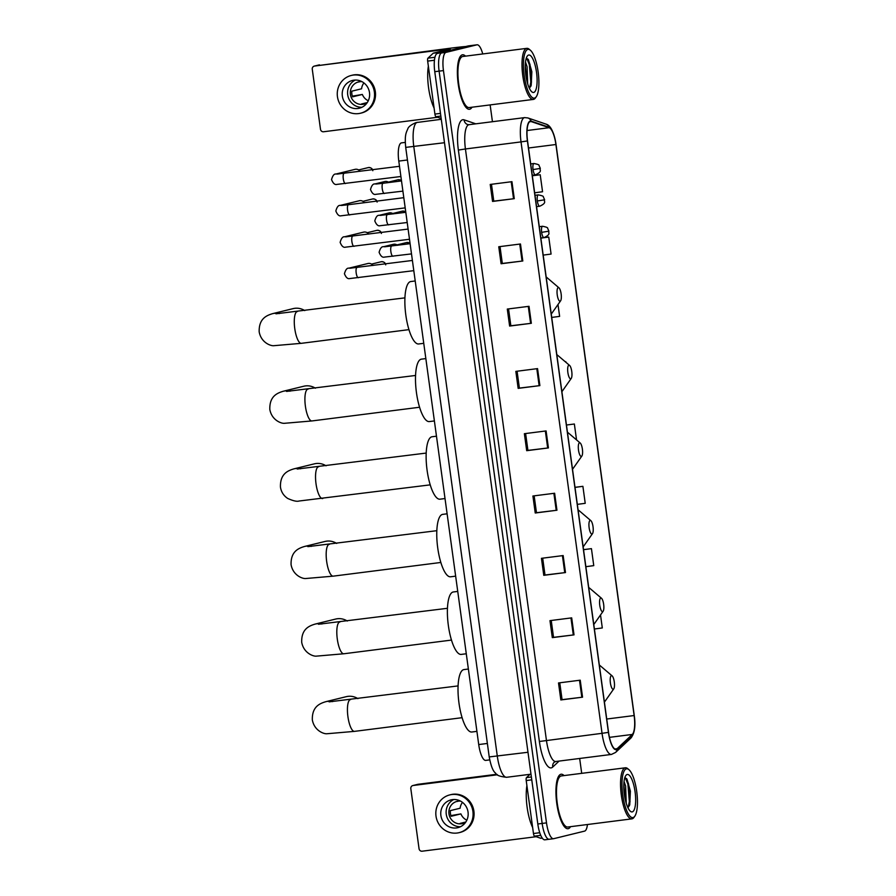 <?xml version="1.0" encoding="UTF-8"?>
<svg xmlns="http://www.w3.org/2000/svg" width="896" height="896" viewBox="0 0 896 896"><rect width="100%" height="100%" fill="white"/><g stroke="black" fill="none" stroke-linecap="round" stroke-linejoin="round"><path stroke-width="1.34" d="M485.923 760.357A17.158 4.984 -97.2 0 1 485.755 760.39A17.158 4.984 -97.2 0 1 478.722 744.554L398.787 161.09A17.158 4.984 -97.2 0 1 401.498 142.878L405.283 142.397M468.507 45.898A17.158 4.984 82.8 0 0 468.35 45.909A17.158 4.984 82.8 0 0 468.182 45.931L437.315 53.491A17.158 4.984 82.8 0 0 434.762 71.68L537.813 823.984A17.158 4.984 82.8 0 0 544.858 839.81A17.158 4.984 82.8 0 0 545.014 839.787M482.742 53.95A17.158 4.984 82.8 0 0 477.03 44.8A17.158 4.984 82.8 0 0 476.874 44.834L445.995 52.394A17.158 4.984 82.8 0 0 443.453 70.582L546.504 822.875L542.158 823.435A17.158 4.984 82.8 0 0 549.203 839.261A17.158 4.984 82.8 0 0 549.36 839.227A17.158 4.984 82.8 0 1 549.203 839.261A17.158 4.984 82.8 0 1 542.158 823.435L439.107 71.131L542.158 823.435L537.813 823.984M445.995 52.394L441.65 52.942A17.158 4.984 82.8 0 0 439.107 71.131A17.158 4.984 82.8 0 1 441.65 52.942L472.528 45.382L437.315 53.491M468.35 45.909L472.685 45.349A17.158 4.984 82.8 0 0 472.528 45.382A17.158 4.984 82.8 0 1 472.685 45.349A17.158 4.984 82.8 0 1 472.853 45.338M568.288 828.666A27.462 7.986 82.8 0 0 570.562 826.661A27.462 7.986 82.8 0 1 568.288 828.666A27.462 7.986 82.8 0 1 568.03 828.722A27.462 7.986 82.8 0 0 568.288 828.666M564.077 775.589A27.462 7.986 82.8 0 0 561.098 774.234A27.462 7.986 82.8 0 0 560.84 774.29A27.462 7.986 82.8 0 0 556.707 802.939A27.462 7.986 82.8 0 0 568.03 828.722A27.462 7.986 82.8 0 1 556.707 802.939A27.462 7.986 82.8 0 1 560.84 774.29A27.462 7.986 82.8 0 1 561.098 774.234A27.462 7.986 82.8 0 1 564.077 775.589M469.739 109.222A27.462 7.986 82.8 0 0 472.013 107.218A27.462 7.986 82.8 0 1 469.739 109.222A27.462 7.986 82.8 0 1 469.482 109.267A27.462 7.986 82.8 0 0 469.739 109.222M465.517 56.146A27.462 7.986 82.8 0 0 462.549 54.79A27.462 7.986 82.8 0 0 462.291 54.846A27.462 7.986 82.8 0 0 458.147 83.496A27.462 7.986 82.8 0 0 469.482 109.267A27.462 7.986 82.8 0 1 458.147 83.496A27.462 7.986 82.8 0 1 462.291 54.846A27.462 7.986 82.8 0 1 462.549 54.79A27.462 7.986 82.8 0 1 465.517 56.146M616.235 749.19A18.301 5.32 -97.2 0 1 616.067 749.224A18.301 5.32 -97.2 0 1 608.552 732.346L527.542 140.918A18.301 5.32 -97.2 0 1 530.432 121.486A18.301 5.32 -97.2 0 1 531.194 121.576L549.17 127.702A18.301 5.32 -97.2 0 1 555.912 144.514L634.133 715.546A18.301 5.32 -97.2 0 1 632.285 734.451L617.098 748.698A18.301 5.32 -97.2 0 1 616.235 749.19M616.302 749.65A18.76 5.454 82.8 0 0 617.187 749.134L632.363 734.888A18.76 5.454 82.8 0 0 634.256 715.512L556.035 144.48A18.76 5.454 82.8 0 0 549.125 127.254L531.16 121.128A18.76 5.454 82.8 0 0 527.408 140.952L608.429 732.368A18.76 5.454 82.8 0 0 616.302 749.65M511.941 181.675L490.224 184.442L492.554 201.432L514.27 198.666L511.941 181.675M491.478 184.285L493.786 201.141L514.27 198.666M493.786 201.13L492.554 201.432M520.475 243.992L498.758 246.747L501.088 263.749L522.805 260.982L520.475 243.992M500.013 246.59L502.32 263.458L522.805 260.982M502.32 263.446L501.088 263.749M529.021 306.309L507.293 309.064L509.622 326.066L531.339 323.299L529.021 306.309M508.547 308.907L510.854 325.774L531.339 323.299M510.854 325.763L509.622 326.066M537.555 368.614L515.838 371.381L518.157 388.371L539.885 385.616L537.555 368.614M517.082 371.224L519.389 388.091L539.885 385.616M519.389 388.069L518.157 388.371M580.227 680.187L558.51 682.954L560.84 699.944L582.557 697.178L580.227 680.187M559.765 682.797L562.072 699.653L582.557 697.178M562.072 699.642L560.84 699.944M571.693 617.87L549.976 620.637L552.306 637.627L574.022 634.872L571.693 617.87M551.23 620.48L553.538 637.347L574.022 634.872M553.538 637.325L552.306 637.627M563.158 555.565L541.442 558.32L543.771 575.322L565.488 572.555L563.158 555.565M542.685 558.163L545.003 575.03L565.488 572.555M545.003 575.019L543.771 575.322M554.624 493.248L532.907 496.003L535.237 513.005L556.954 510.238L554.624 493.248M534.15 495.846L536.469 512.714L556.954 510.238M536.458 512.702L535.237 513.005M546.09 430.931L524.373 433.698L526.702 450.688L548.419 447.922L546.09 430.931M525.616 433.541L527.923 450.397L548.419 447.922M527.923 450.386L526.702 450.688M546.504 822.875A17.158 4.984 82.8 0 0 553.538 838.712A17.158 4.984 82.8 0 0 553.706 838.678L584.584 831.118A17.158 4.984 82.8 0 0 587.44 824.522M581.706 773.349L579.667 758.464M492.442 121.71L490.134 104.91M551.712 317.43L559.619 316.378L557.995 304.528M543.178 255.114L551.085 254.061L548.755 237.07L540.848 238.078M540.221 174.754L532.314 175.762L540.221 174.754L542.55 191.744L534.643 192.797M577.326 504.37L585.222 503.317L582.893 486.326L574.986 487.334M585.861 566.686L593.757 565.634L591.438 548.643L583.531 549.64M594.395 629.003L602.302 627.95L600.522 614.958M565.824 361.693L565.902 362.298M574.358 424.01L566.451 425.018L574.358 424.01L576.542 439.902M582.893 486.326L574.997 487.379M591.438 548.643L583.531 549.685M548.755 237.07L540.848 238.123M531.765 779.845L526.21 780.55L533.467 833.526L539.762 832.72M413.146 785.49A2.856 2.733 -103.8 0 0 412.854 785.546L417.726 784.347A2.856 2.733 76.2 0 1 418.018 784.291L413.146 785.49L497.426 774.771M496.798 774.278L418.018 784.291M412.854 785.546A2.856 2.733 -103.8 0 0 410.816 788.659L419.048 848.714A2.856 2.733 -103.8 0 0 422.15 851.2L536.144 836.707M540.758 838.275L540.904 838.286A2.856 0.829 -97.2 0 1 540.882 838.298A2.856 0.829 -97.2 0 1 540.758 838.275L534.52 836.147A2.856 0.829 -97.2 0 1 533.467 833.526M526.21 780.55A2.856 0.829 -97.2 0 1 526.501 777.605L530.006 774.312M440.888 815.506A14.302 13.675 -103.8 0 0 457.867 827.669A14.302 13.675 -103.8 0 0 468.037 812.045A14.302 13.675 -103.8 0 0 451.058 799.882A14.302 13.675 -103.8 0 0 440.888 815.506M453.813 799.512A14.302 13.675 -103.8 0 0 446.253 814.195A14.302 13.675 -103.8 0 0 460.477 826.728M462.493 802.379A11.446 10.942 -103.8 0 0 460.13 808.226L450.386 810.611A11.446 10.942 76.2 0 0 451.158 816.278L460.914 813.893A11.446 10.942 -103.8 0 0 466.85 820.176M465.819 822.013L460.074 823.424A11.446 10.942 76.2 0 0 463.277 823.368M460.477 801.091A11.446 10.942 -103.8 0 0 448.963 813.848A11.446 10.942 -103.8 0 0 465.662 822.248M459.088 832.664L460.062 832.429A19.454 18.603 -103.8 0 0 473.906 811.194A19.454 18.603 -103.8 0 0 450.811 794.64L449.837 794.886A19.454 18.603 -103.8 0 0 436.005 816.122A19.454 18.603 -103.8 0 0 459.088 832.664A19.454 18.603 -103.8 0 0 472.92 811.429A19.454 18.603 -103.8 0 0 449.837 794.886M460.914 813.893L450.912 815.595M458.662 801.091L457.072 801.483A11.446 10.942 76.2 0 1 457.845 801.192M626.382 768.835A24.595 7.146 82.8 0 0 622.731 794.898A24.595 7.146 82.8 0 0 633.058 817.544A24.595 7.146 82.8 0 0 634.838 816.166A24.595 7.146 82.8 0 0 636.821 792.288A24.595 7.146 82.8 0 0 628.925 769.664A24.595 7.146 82.8 0 0 626.382 768.835M628.925 769.664L627.794 768.712A25.738 7.482 82.8 0 0 625.386 767.794A25.738 7.482 82.8 0 0 625.139 767.838A25.738 7.482 82.8 0 0 621.264 794.696A25.738 7.482 82.8 0 0 631.882 818.866A25.738 7.482 82.8 0 0 632.128 818.821A25.738 7.482 82.8 0 0 633.987 817.376L634.838 816.166M625.386 767.794L561.322 775.936A25.738 7.482 82.8 0 0 561.075 775.981A25.738 7.482 82.8 0 0 557.2 802.838A25.738 7.482 82.8 0 0 567.806 827.019L631.882 818.866M526.904 785.613A28.605 8.31 82.8 0 0 532.638 827.478M624.042 781.491L625.632 786.094L626.248 803.309M623.818 784.56L625.363 799.982M632.285 811.888A18.883 5.488 82.8 0 0 635.085 791.874A18.883 5.488 82.8 0 0 627.166 774.491A18.883 5.488 82.8 0 0 625.811 775.544A18.883 5.488 82.8 0 0 624.277 793.878A18.883 5.488 82.8 0 0 630.347 811.25A18.883 5.488 82.8 0 0 632.285 811.888M627.917 807.699L629.754 804.843L630.392 791.157L626.987 779.15L624.893 777.571M625.24 777.582L627.883 784.157L629.339 801.494L628.253 807.464M626.584 778.579L628.566 784.067L630.022 801.416L629.35 805.896M623.806 787.797L624.714 796.79M357.93 698.645A16.016 15.322 -103.8 0 0 346.304 696.662L325.83 701.68A16.016 15.322 76.2 0 1 332.562 701.613M611.408 675.64A6.866 1.994 82.8 0 0 610.389 682.909A6.866 1.994 82.8 0 0 613.267 689.237A6.866 1.994 82.8 0 0 613.771 688.845A6.866 1.994 82.8 0 0 614.32 682.181A6.866 1.994 82.8 0 0 612.114 675.864A6.866 1.994 82.8 0 0 611.408 675.64M468.373 669.021L463.938 669.592A31.461 9.15 82.8 0 0 463.635 669.648A31.461 9.15 82.8 0 0 458.898 702.475A31.461 9.15 82.8 0 0 471.878 732.01L476.907 731.371M347.29 621.029A16.016 15.322 -103.8 0 0 335.664 619.058L315.19 624.075A16.016 15.322 76.2 0 1 321.922 624.008M600.779 598.024A6.866 1.994 82.8 0 0 599.76 605.304A6.866 1.994 82.8 0 0 602.638 611.621A6.866 1.994 82.8 0 0 603.131 611.24A6.866 1.994 82.8 0 0 603.691 604.576A6.866 1.994 82.8 0 0 601.485 598.259A6.866 1.994 82.8 0 0 600.779 598.024M457.744 591.416L453.309 591.976A31.461 9.15 82.8 0 0 453.006 592.032A31.461 9.15 82.8 0 0 448.269 624.859A31.461 9.15 82.8 0 0 461.25 654.405L466.278 653.766M336.661 543.424A16.016 15.322 -103.8 0 0 325.035 541.453L304.562 546.459A16.016 15.322 76.2 0 1 311.293 546.403M590.15 520.419A6.866 1.994 82.8 0 0 589.131 527.688A6.866 1.994 82.8 0 0 592.01 534.016A6.866 1.994 82.8 0 0 592.502 533.624A6.866 1.994 82.8 0 0 593.062 526.96A6.866 1.994 82.8 0 0 590.856 520.654A6.866 1.994 82.8 0 0 590.15 520.419M447.104 513.811L442.669 514.371A31.461 9.15 82.8 0 0 442.378 514.427A31.461 9.15 82.8 0 0 437.64 547.254A31.461 9.15 82.8 0 0 450.61 576.8L455.65 576.15M326.032 465.808A16.016 15.322 -103.8 0 0 314.406 463.837L293.933 468.854A16.016 15.322 76.2 0 1 300.664 468.787M579.522 442.803A6.866 1.994 82.8 0 0 578.502 450.083A6.866 1.994 82.8 0 0 581.381 456.4A6.866 1.994 82.8 0 0 581.874 456.019A6.866 1.994 82.8 0 0 582.422 449.355A6.866 1.994 82.8 0 0 580.227 443.038A6.866 1.994 82.8 0 0 579.522 442.803M436.475 436.195L432.04 436.766A31.461 9.15 82.8 0 0 431.749 436.822A31.461 9.15 82.8 0 0 427.011 469.65A31.461 9.15 82.8 0 0 439.981 499.184L445.021 498.546M315.403 388.203A16.016 15.322 -103.8 0 0 303.778 386.232L283.304 391.238A16.016 15.322 76.2 0 1 290.035 391.182M568.882 365.198A6.866 1.994 82.8 0 0 567.862 372.478A6.866 1.994 82.8 0 0 570.752 378.795A6.866 1.994 82.8 0 0 571.245 378.403A6.866 1.994 82.8 0 0 571.794 371.75A6.866 1.994 82.8 0 0 569.598 365.434A6.866 1.994 82.8 0 0 568.882 365.198M425.846 358.59L421.411 359.15A31.461 9.15 82.8 0 0 421.109 359.206A31.461 9.15 82.8 0 0 416.371 392.034A31.461 9.15 82.8 0 0 429.352 421.579L434.392 420.941M304.774 310.598A16.016 15.322 -103.8 0 0 293.149 308.616L272.675 313.634A16.016 15.322 76.2 0 1 279.406 313.566M558.253 287.594A6.866 1.994 82.8 0 0 557.234 294.862A6.866 1.994 82.8 0 0 560.112 301.19A6.866 1.994 82.8 0 0 560.616 300.798A6.866 1.994 82.8 0 0 561.165 294.134A6.866 1.994 82.8 0 0 558.958 287.818A6.866 1.994 82.8 0 0 558.253 287.594M415.218 280.974L410.782 281.546A31.461 9.15 82.8 0 0 410.48 281.602A31.461 9.15 82.8 0 0 405.742 314.429A31.461 9.15 82.8 0 0 418.723 343.963L423.752 343.325M412.978 264.656A5.152 1.501 82.8 0 0 413.269 266.773M351.008 268.173A5.152 4.928 76.2 0 0 348.813 268.184L367.886 263.514A5.152 4.928 76.2 0 1 373.016 265.462M408.677 233.274A5.152 1.501 82.8 0 0 408.968 235.39M346.707 236.79A5.152 4.928 76.2 0 0 344.512 236.802L363.597 232.131A5.152 4.928 76.2 0 1 368.715 234.08M404.387 201.891A5.152 1.501 82.8 0 0 404.667 204.008M342.406 205.408A5.152 4.928 76.2 0 0 340.222 205.419L359.296 200.749A5.152 4.928 76.2 0 1 364.426 202.698M400.086 170.509A5.152 1.501 82.8 0 0 400.378 172.626M338.106 174.026A5.152 4.928 76.2 0 0 335.922 174.037L354.995 169.366A5.152 4.928 76.2 0 1 360.125 171.304M385.672 246.714A5.152 4.928 76.2 0 0 383.477 246.725L393.322 244.317A5.152 4.928 76.2 0 1 397.533 245.291M381.371 215.331A5.152 4.928 76.2 0 0 379.176 215.342L389.032 212.934A5.152 4.928 76.2 0 1 393.232 213.909M377.07 183.949A5.152 4.928 76.2 0 0 374.886 183.96L384.731 181.552A5.152 4.928 76.2 0 1 388.931 182.526M434.426 60.256L427.661 61.107L434.918 114.083L440.474 113.378M465.797 46.514A22.882 0.728 -7.8 0 0 451.416 48.07L314.597 66.046L446.544 49.269L450.341 48.966L433.35 53.133L444.674 51.688M314.597 66.046A2.856 2.733 -103.8 0 0 314.306 66.102L319.178 64.904A2.856 2.733 76.2 0 1 319.469 64.848M314.306 66.102A2.856 2.733 -103.8 0 0 312.267 69.216L320.488 129.27A2.856 2.733 -103.8 0 0 323.59 131.757L437.595 117.264M441.179 118.485L435.971 116.704A2.856 0.829 -97.2 0 1 434.918 114.083M427.661 61.107A2.856 0.829 -97.2 0 1 427.952 58.162L433.216 53.211A2.856 0.829 -97.2 0 1 433.35 53.133M342.339 96.062A14.302 13.675 -103.8 0 0 359.318 108.226A14.302 13.675 -103.8 0 0 369.488 92.602A14.302 13.675 -103.8 0 0 352.509 80.438A14.302 13.675 -103.8 0 0 342.339 96.062M355.264 80.069A14.302 13.675 -103.8 0 0 347.704 94.741A14.302 13.675 -103.8 0 0 361.928 107.285M363.933 82.936A11.446 10.942 -103.8 0 0 361.581 88.782L351.837 91.168A11.446 10.942 76.2 0 0 352.61 96.835L362.354 94.45A11.446 10.942 -103.8 0 0 368.29 100.733M367.27 102.57L361.525 103.981A11.446 10.942 76.2 0 0 364.717 103.925M361.928 81.648A11.446 10.942 -103.8 0 0 350.414 94.405A11.446 10.942 -103.8 0 0 367.114 102.805M360.539 113.221L361.514 112.986A19.454 18.603 -103.8 0 0 375.346 91.75A19.454 18.603 -103.8 0 0 352.262 75.197L351.288 75.443A19.454 18.603 -103.8 0 0 337.445 96.678A19.454 18.603 -103.8 0 0 360.539 113.221A19.454 18.603 -103.8 0 0 374.371 91.986A19.454 18.603 -103.8 0 0 351.288 75.443M362.354 94.45L352.363 96.152M360.102 81.648L358.523 82.04A11.446 10.942 76.2 0 1 359.296 81.749M527.834 49.392A24.595 7.146 82.8 0 0 524.182 75.454A24.595 7.146 82.8 0 0 534.509 98.101A24.595 7.146 82.8 0 0 536.278 96.723A24.595 7.146 82.8 0 0 538.261 72.845A24.595 7.146 82.8 0 0 530.365 50.221A24.595 7.146 82.8 0 0 527.834 49.392M530.365 50.221L529.245 49.269A25.738 7.482 82.8 0 0 526.837 48.35A25.738 7.482 82.8 0 0 526.59 48.395A25.738 7.482 82.8 0 0 522.715 75.253A25.738 7.482 82.8 0 0 533.333 99.422A25.738 7.482 82.8 0 0 533.579 99.378A25.738 7.482 82.8 0 0 535.438 97.933L536.278 96.723M526.837 48.35L462.762 56.493A25.738 7.482 82.8 0 0 462.515 56.538A25.738 7.482 82.8 0 0 458.64 83.395A25.738 7.482 82.8 0 0 469.258 107.565L533.333 99.422M428.355 66.17A28.605 8.31 82.8 0 0 434.09 108.035M525.493 62.048L527.083 66.651L527.699 83.866M525.258 65.117L526.803 80.539M533.736 92.445A18.883 5.488 82.8 0 0 536.536 72.43A18.883 5.488 82.8 0 0 528.606 55.048A18.883 5.488 82.8 0 0 527.262 56.101A18.883 5.488 82.8 0 0 525.728 74.435A18.883 5.488 82.8 0 0 531.798 91.806A18.883 5.488 82.8 0 0 533.736 92.445M529.357 88.256L531.205 85.4L531.843 71.714L528.438 59.707L526.344 58.128M526.691 58.139L529.334 64.714L530.79 82.051L529.704 88.021M528.035 59.136L530.018 64.624L531.474 81.973L530.802 86.453M525.246 68.354L526.165 77.347M487.368 743.456L478.722 744.554M407.445 159.992L398.787 161.09M417.637 122.315A22.882 6.653 82.8 0 0 417.413 122.338A22.882 6.653 82.8 0 0 417.2 122.371A22.882 6.653 82.8 0 0 413.795 146.63L497.302 756.168A22.882 6.653 82.8 0 0 506.688 777.28C500.058 776.642 496.35 775.253 495.555 773.091C493.046 771.355 490.93 765.968 489.216 756.93L405.709 147.381L444.494 142.722M527.99 752.27L489.216 756.93M434.762 71.68L443.453 70.582M468.182 45.931L476.874 44.834M458.371 150.069L465.427 148.971L546.437 740.387A22.882 6.653 82.8 0 0 555.822 761.499L554.254 762.182A5.723 5.354 46.8 0 0 552.742 767.043A28.605 8.31 -97.2 0 1 539.381 741.485L458.371 150.069A28.605 8.31 -97.2 0 1 462.616 119.75A28.605 8.31 -97.2 0 1 464.083 119.84L475.787 123.827M468.821 124.723A22.882 6.653 82.8 0 0 465.427 148.971L521.024 141.904A22.882 6.653 -97.2 0 1 524.642 117.611L469.034 124.69A22.882 6.653 82.8 0 0 468.821 124.723M611.643 754.387A22.882 6.653 -97.2 0 1 611.43 754.432L615.597 752.427A5.723 5.354 -133.2 0 0 617.187 749.134M615.597 752.427L630.773 738.181C634.626 733.566 635.79 726.006 634.256 715.512L556.035 144.469C553.963 132.07 550.592 125.272 545.899 124.085L527.923 117.958L524.642 117.611M549.125 127.254A5.723 5.421 -71.2 0 0 545.899 124.085M630.773 738.181A5.723 5.354 -133.2 0 0 632.363 734.888M531.16 121.128A5.723 5.421 -71.2 0 0 527.923 117.958M527.408 140.952L521.024 141.904L602.045 733.32L608.429 732.368M555.822 761.499L611.43 754.432A22.882 6.653 -97.2 0 1 602.045 733.32L539.381 741.485M559.082 761.085L552.742 767.043M469.034 124.69L467.667 124.555A5.723 5.421 108.8 0 1 464.083 119.84M555.912 144.514L528.506 147.997M549.17 127.702L527.038 130.525M531.194 121.576L529.704 121.766M617.098 748.698L614.925 748.978M632.285 734.451L609.459 737.352M634.133 715.546L606.726 719.029M545.35 431.021L547.68 448.022M553.885 493.338L556.214 510.328M562.43 555.654L564.749 572.645M570.965 617.971L573.294 634.962M579.499 680.277L581.829 697.278M536.816 368.715L539.146 385.706M528.282 306.398L530.611 323.389M519.747 244.082L522.077 261.072M511.213 181.765L513.542 198.766M526.501 777.605L531.373 776.978M540.758 835.352L534.52 836.147M354.637 731.349A16.016 4.659 -97.2 0 1 354.491 731.371A16.016 4.659 -97.2 0 1 347.917 716.598A16.016 4.659 -97.2 0 1 350.291 699.619A16.016 4.659 -97.2 0 1 350.448 699.597A16.016 4.659 -97.2 0 1 350.605 699.586M599.346 665.101L600.286 665.795A18.917 5.499 82.8 0 0 599.357 665.235M344.008 653.733A16.016 4.659 -97.2 0 1 343.851 653.766A16.016 4.659 -97.2 0 1 337.288 638.982A16.016 4.659 -97.2 0 1 339.662 622.014A16.016 4.659 -97.2 0 1 339.819 621.981A16.016 4.659 -97.2 0 1 339.965 621.97M588.706 587.485L589.658 588.19A18.917 5.499 82.8 0 0 588.728 587.619M333.379 576.128A16.016 4.659 -97.2 0 1 333.222 576.15A16.016 4.659 -97.2 0 1 326.659 561.378A16.016 4.659 -97.2 0 1 329.034 544.398A16.016 4.659 -97.2 0 1 329.179 544.376A16.016 4.659 -97.2 0 1 329.336 544.365M583.139 546.851A18.917 5.499 82.8 0 0 583.565 546.336L583.15 546.896M578.077 509.88L579.018 510.574A18.917 5.499 82.8 0 0 578.099 510.014M322.75 498.512A16.016 4.659 -97.2 0 1 322.594 498.546A16.016 4.659 -97.2 0 1 316.019 483.773A16.016 4.659 -97.2 0 1 318.405 466.794A16.016 4.659 -97.2 0 1 318.55 466.76A16.016 4.659 -97.2 0 1 318.707 466.749M567.448 432.275L568.389 432.97A18.917 5.499 82.8 0 0 567.47 432.398M312.11 420.907A16.016 4.659 -97.2 0 1 311.965 420.941A16.016 4.659 -97.2 0 1 305.39 406.157A16.016 4.659 -97.2 0 1 307.765 389.189A16.016 4.659 -97.2 0 1 307.922 389.155A16.016 4.659 -97.2 0 1 308.078 389.144M556.819 354.659L557.76 355.365A18.917 5.499 82.8 0 0 556.83 354.794M301.482 343.302A16.016 4.659 -97.2 0 1 301.336 343.325A16.016 4.659 -97.2 0 1 294.762 328.552A16.016 4.659 -97.2 0 1 297.136 311.573A16.016 4.659 -97.2 0 1 297.293 311.55A16.016 4.659 -97.2 0 1 297.438 311.539M546.19 277.054L547.131 277.749A18.917 5.499 82.8 0 0 546.202 277.189M357.045 267.49A5.152 1.501 82.8 0 0 357 267.501A5.152 1.501 82.8 0 0 356.955 267.512A5.152 1.501 82.8 0 0 356.149 272.642A5.152 1.501 82.8 0 0 358.299 277.715A5.152 1.501 82.8 0 0 358.344 277.704M371.538 264.096L381.136 261.744A3.718 3.55 76.2 0 1 385.269 263.906M352.755 236.107A5.152 1.501 82.8 0 0 352.699 236.118A5.152 1.501 82.8 0 0 352.654 236.118A5.152 1.501 82.8 0 0 351.848 241.259A5.152 1.501 82.8 0 0 353.998 246.333A5.152 1.501 82.8 0 0 354.054 246.322M367.237 232.714L376.835 230.362A3.718 3.55 76.2 0 1 380.968 232.523M348.454 204.725A5.152 1.501 82.8 0 0 348.398 204.725A5.152 1.501 82.8 0 0 347.547 209.877A5.152 1.501 82.8 0 0 349.698 214.95A5.152 1.501 82.8 0 0 349.754 214.939M362.936 201.331L372.534 198.979A3.718 3.55 76.2 0 1 376.667 201.141M403.805 197.68L348.398 204.725A5.152 1.501 82.8 0 0 348.354 204.736L341.264 205.486M344.154 173.342A5.152 1.501 82.8 0 0 344.098 173.342A5.152 1.501 82.8 0 0 344.053 173.354A5.152 1.501 82.8 0 0 343.246 178.494A5.152 1.501 82.8 0 0 345.397 183.557A5.152 1.501 82.8 0 0 345.453 183.557M358.646 169.949L368.234 167.597A3.718 3.55 76.2 0 1 372.366 169.747M539.291 226.688L542.539 226.274A5.723 1.658 82.8 0 0 542.494 226.285A5.723 1.658 82.8 0 0 541.643 232.344A5.723 1.658 82.8 0 0 543.984 237.619A5.723 1.658 82.8 0 0 544.04 237.619M541.643 232.344L548.934 231.168C547.904 232.848 551.6 234.114 543.984 237.619L540.837 238.022M391.709 246.03A5.152 1.501 82.8 0 0 391.664 246.042A5.152 1.501 82.8 0 0 391.619 246.053A5.152 1.501 82.8 0 0 390.813 251.182A5.152 1.501 82.8 0 0 392.963 256.256A5.152 1.501 82.8 0 0 393.008 256.245M396.973 244.899L406.571 242.547A3.718 3.55 76.2 0 1 410.066 243.701L384.53 246.792M534.99 195.306L538.25 194.891A5.723 1.658 82.8 0 0 538.194 194.902A5.723 1.658 82.8 0 0 537.342 200.962A5.723 1.658 82.8 0 0 539.683 206.237A5.723 1.658 82.8 0 0 539.739 206.226M537.342 200.962L544.634 199.786C543.603 201.466 547.299 202.731 539.683 206.237L536.536 206.64M387.419 214.648A5.152 1.501 82.8 0 0 387.363 214.659A5.152 1.501 82.8 0 0 387.318 214.659A5.152 1.501 82.8 0 0 386.512 219.8A5.152 1.501 82.8 0 0 388.662 224.874A5.152 1.501 82.8 0 0 388.718 224.862M392.672 213.517L402.27 211.165A3.718 3.55 76.2 0 1 405.765 212.318M533.042 169.579A5.723 1.658 82.8 0 0 535.394 174.854A5.723 1.658 82.8 0 0 535.438 174.843C542.998 171.349 539.302 170.083 540.333 168.403L533.042 169.579A5.723 1.658 82.8 0 1 533.893 163.52A5.723 1.658 82.8 0 1 533.949 163.509C537.667 164.226 539.358 164.875 539.011 165.458L540.333 168.403M383.118 183.266A5.152 1.501 82.8 0 0 383.062 183.266A5.152 1.501 82.8 0 0 382.211 188.418A5.152 1.501 82.8 0 0 384.362 193.491A5.152 1.501 82.8 0 0 384.418 193.48M388.371 182.134L397.97 179.782A3.718 3.55 76.2 0 1 401.475 180.936M401.509 180.925L383.062 183.266A5.152 1.501 82.8 0 0 383.018 183.277L375.928 184.027M446.544 49.269L446.622 49.885M444.158 51.822L433.216 53.211M427.952 58.162L434.93 57.266M440.843 116.088L435.971 116.704M489.709 759.886L485.755 760.39M405.709 147.381C404.578 135.531 406 132.944 407.702 129.147C408.229 126.941 411.006 124.757 416.024 122.595L441.28 119.302M544.858 839.81L553.538 838.712M506.688 777.28L530.992 774.189M477.03 44.8L472.685 45.349M542.282 838.118L540.882 838.298M462.112 717.685L354.491 731.371L326.682 733.768C323.49 733.936 314.272 730.486 312.334 719.925C311.909 706.507 319.95 703.45 325.83 701.68M612.114 675.864L600.286 665.795M613.771 688.845L604.834 701.557M458.08 685.91L329.112 701.859M451.483 640.08L343.851 653.766L316.053 656.163C312.861 656.331 303.643 652.87 301.706 642.32C301.269 628.891 309.31 625.834 315.19 624.075M601.485 598.259L589.658 588.19M603.131 611.24L594.205 623.952M447.44 608.294L318.483 624.254M440.854 562.464L333.222 576.15L305.424 578.547C302.221 578.715 293.014 575.266 291.077 564.704C290.64 551.286 298.682 548.229 304.562 546.459M590.856 520.654L579.018 510.574M592.502 533.624L583.565 546.336M436.811 530.69L307.854 546.638M430.226 484.859L299.074 501.021C296.923 501.738 293.126 500.886 287.706 498.445C283.629 495.734 281.21 491.949 280.448 487.099C280.011 473.682 288.053 470.624 293.933 468.854M580.227 443.038L568.389 432.97M581.874 456.019L572.936 468.731M426.182 453.074L297.214 469.034M419.597 407.243L311.965 420.941L284.166 423.326C280.963 423.494 271.746 420.045 269.819 409.494C269.382 396.066 277.424 393.008 283.304 391.238M569.598 365.434L557.76 355.365M571.245 378.403L562.307 391.126M415.554 375.469L286.586 391.418M408.957 329.638L301.336 343.325L273.526 345.722C270.334 345.89 261.117 342.44 259.179 331.878C258.754 318.461 266.795 315.403 272.675 313.634M558.958 287.818L547.131 277.749M560.616 300.798L551.678 313.51M404.925 297.864L275.957 313.813M348.813 268.184C347.021 267.893 345.565 269.741 344.434 273.739C345.979 277.558 347.76 279.16 349.787 278.555L413.795 270.659M349.866 268.251L412.406 260.456M381.136 261.744C383.858 261.666 385.381 262.696 385.706 264.858M344.512 236.802C342.731 236.51 341.264 238.358 340.133 242.357C341.678 246.176 343.47 247.778 345.486 247.173L409.506 239.266M345.565 236.869L408.106 229.074M376.835 230.362C379.568 230.272 381.08 231.314 381.405 233.475M340.222 205.419C338.43 205.117 336.963 206.976 335.832 210.974C337.378 214.782 339.17 216.395 341.197 215.779L405.205 207.883M372.534 198.979C375.267 198.89 376.79 199.931 377.104 202.093M335.922 174.037C334.13 173.734 332.662 175.594 331.531 179.592C333.077 183.4 334.869 185.013 336.896 184.397L400.904 176.501M336.974 174.104L399.504 166.298M368.234 167.597C370.966 167.507 372.49 168.549 372.803 170.71M383.477 246.725C381.685 246.434 380.229 248.282 379.098 252.28C380.643 256.099 382.424 257.701 384.451 257.096L411.51 253.893M406.571 242.547L410.088 243.533M542.539 226.274C546.269 226.99 547.949 227.64 547.602 228.222L548.934 231.168M379.176 215.342C377.395 215.051 375.928 216.899 374.797 220.898C376.342 224.706 378.134 226.318 380.15 225.714L407.21 222.51M380.229 215.41L405.81 212.307M402.27 211.165L405.787 212.15M538.25 194.891C541.968 195.608 543.659 196.258 543.312 196.84L544.634 199.786M374.886 183.96C373.094 183.658 371.627 185.517 370.496 189.515C372.042 193.323 373.834 194.936 375.861 194.32L402.909 191.128M532.246 175.258L535.394 174.854M397.97 179.782L401.486 180.768M530.69 163.923L533.949 163.509"/></g></svg>
